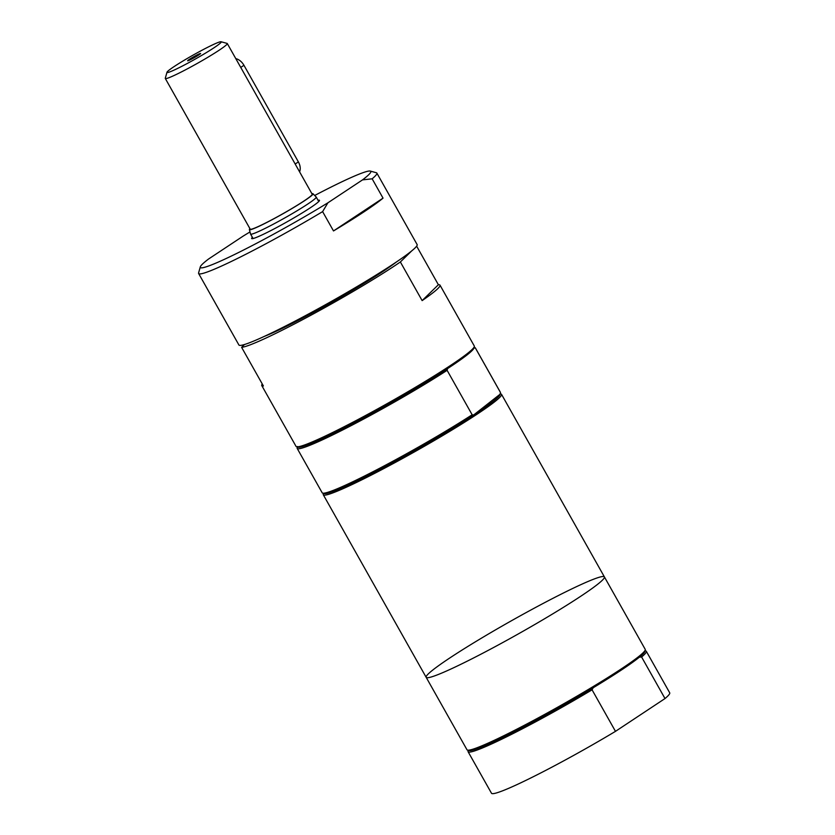 <?xml version="1.0" encoding="UTF-8"?>
<svg xmlns="http://www.w3.org/2000/svg" width="835" height="835" viewBox="0 0 835 835"><rect width="100%" height="100%" fill="white"/><g stroke="black" fill="none" stroke-linecap="round" stroke-linejoin="round"><path stroke-width="1.25" d="M249.999 231.932A97.841 7.097 150.6 0 0 243.235 236.054L208.614 258.975A97.841 7.097 150.6 0 0 200.296 266.887L198.605 272.909A102.287 7.421 150.6 0 0 198.626 273.504L238.914 345.001A102.287 7.421 150.6 0 0 331.672 301.247A102.287 7.421 150.6 0 0 417.135 244.571L376.856 173.085A102.287 7.421 150.6 0 1 372.149 178.815L383.035 198.135A102.287 7.421 150.6 0 1 333.499 230.94L322.613 211.62L327.894 202.811L362.515 179.89L372.149 178.815M383.035 198.135L333.499 230.94M314.68 195.484A97.841 7.097 150.6 0 1 370.322 171.081L376.355 172.751A102.287 7.421 150.6 0 1 376.856 173.085M322.613 211.62A102.287 7.421 150.6 0 1 198.626 273.504M370.322 171.081A97.841 7.097 150.6 0 1 362.515 179.89M244.498 344.511L241.607 347.329L263.39 385.968A102.287 7.421 150.6 0 1 261.772 385.572A102.287 7.421 150.6 0 1 262.274 383.985M416.644 246.158L438.385 284.745A102.287 7.421 150.6 0 1 440.003 285.152A102.287 7.421 150.6 0 1 422.134 300.61L400.362 261.971L411.665 250.938M438.385 284.745L422.134 300.61M440.003 285.152L474.29 346.014A102.287 7.421 150.6 0 1 474.322 346.608A102.287 7.421 150.6 0 1 388.828 402.689A102.287 7.421 150.6 0 1 296.571 446.767A102.287 7.421 150.6 0 1 296.07 446.433L261.772 385.572M400.362 261.971A102.287 7.421 150.6 0 1 309.19 316.162A102.287 7.421 150.6 0 1 241.607 347.329M297.511 446.506L297.103 448.218A102.287 7.421 150.6 0 0 297.156 448.364L322.195 492.807A102.287 7.421 150.6 0 0 322.696 493.141A102.287 7.421 150.6 0 0 380.468 467.84A102.287 7.421 150.6 0 0 472.151 414.765L447.111 370.333L447.529 368.611A101.171 7.338 150.6 0 1 356.263 421.612A101.171 7.338 150.6 0 1 298.074 447.184L296.571 446.767M473.946 347.871L475.439 348.091L500.478 392.523L500.071 394.235A101.171 7.338 150.6 0 1 473.654 414.985L472.151 414.765M500.071 394.235L473.654 414.985A101.171 7.338 150.6 0 1 382.388 467.976A101.171 7.338 150.6 0 1 324.21 493.558L322.696 493.141M474.322 346.608L473.894 348.122A101.171 7.338 150.6 0 1 447.529 368.611M474.103 347.391L474.885 347.6A102.287 7.421 150.6 0 1 475.386 347.945L500.426 392.377A102.287 7.421 150.6 0 1 500.478 392.523M645.246 649.954L644.818 651.457A101.171 7.338 150.6 0 1 639.391 657.155L641.604 657.009L665.004 698.551L615.478 731.356L592.067 689.814L593.194 687.748A101.171 7.338 150.6 0 1 468.999 750.529L467.496 750.112A102.287 7.421 150.6 0 1 466.995 749.778L426.163 677.321A102.287 7.421 150.6 0 1 477.985 640.247A102.287 7.421 150.6 0 1 576.004 586.901A102.287 7.421 150.6 0 1 604.394 576.902A102.287 7.421 150.6 0 1 518.921 633.577A102.287 7.421 150.6 0 1 426.163 677.321A102.287 7.421 150.6 0 0 518.921 633.577A102.287 7.421 150.6 0 0 604.394 576.902L645.215 649.348A102.287 7.421 150.6 0 1 645.246 649.954A102.287 7.421 150.6 0 1 559.753 706.034A102.287 7.421 150.6 0 1 467.496 750.112M639.391 657.155A101.171 7.338 150.6 0 1 593.194 687.748M615.478 731.356A102.287 7.421 150.6 0 1 491.491 793.25L468.08 751.709A102.287 7.421 150.6 0 1 468.049 751.103L468.268 750.331M645.027 650.736L645.81 650.945A102.287 7.421 150.6 0 1 646.311 651.29L669.712 692.82A102.287 7.421 150.6 0 1 665.004 698.551M592.067 689.814A102.287 7.421 150.6 0 1 468.08 751.709M646.311 651.29A102.287 7.421 150.6 0 1 641.604 657.009M299.588 171.843A11.116 7.807 -123.5 0 0 298.377 161.896L243.945 65.287A11.116 7.807 -123.5 0 0 235.783 58.617M189.691 60.068A7.452 0.543 150.6 0 1 187.645 60.809A7.452 0.543 150.6 0 1 193.845 56.665A7.452 0.543 150.6 0 1 200.609 53.503A7.452 0.543 150.6 0 1 196.705 56.258A7.452 0.543 150.6 0 1 189.691 60.068M221.087 41.75L227.11 43.42A35.581 2.578 150.6 0 1 227.287 43.535A35.581 2.578 150.6 0 1 197.561 63.251A35.581 2.578 150.6 0 1 165.299 78.469A35.581 2.578 150.6 0 1 165.288 78.25L166.99 72.238A31.135 2.255 150.6 0 1 183.669 60.59A31.135 2.255 150.6 0 1 212.591 44.892A31.135 2.255 150.6 0 1 221.087 41.75A31.135 2.255 150.6 0 1 195.223 59.108A31.135 2.255 150.6 0 1 166.99 72.238M227.287 43.535L312.207 194.242A35.581 2.578 150.6 0 1 282.48 213.958A35.581 2.578 150.6 0 1 250.218 229.166L165.299 78.469M311.914 193.72A36.5 2.651 150.6 0 1 312.979 193.741A36.5 2.651 150.6 0 1 282.512 214.01A36.5 2.651 150.6 0 1 249.394 229.573A36.5 2.651 150.6 0 1 249.926 228.654M312.979 193.741L316.194 197.029A37.69 2.735 150.6 0 1 316.225 197.07A37.69 2.735 150.6 0 1 284.735 217.956A37.69 2.735 150.6 0 1 250.552 234.071A37.69 2.735 150.6 0 1 250.531 234.019L249.394 229.573M318.052 200.316A38.911 2.829 150.6 0 1 319.471 200.327A38.911 2.829 150.6 0 1 286.948 221.891A38.911 2.829 150.6 0 1 251.659 238.539A38.911 2.829 150.6 0 1 252.389 237.328M327.894 202.811A97.841 7.097 150.6 0 1 241.576 251.022A97.841 7.097 150.6 0 1 200.296 266.887M396.531 261.898A84.857 6.158 150.6 0 1 332.132 302.082A84.857 6.158 150.6 0 1 264.413 336.348M447.111 370.333A102.287 7.421 150.6 0 1 352.401 424.984A102.287 7.421 150.6 0 1 297.156 448.364M500.186 393.744L501.01 393.974A102.287 7.421 150.6 0 1 501.511 394.308A102.287 7.421 150.6 0 1 416.039 450.994A102.287 7.421 150.6 0 1 323.281 494.737A102.287 7.421 150.6 0 1 323.26 494.132L323.479 493.36M298.377 161.896L295.173 164.015M243.945 65.287L240.741 67.416M250.552 234.071L253.078 238.549M316.225 197.07L318.751 201.538M323.281 494.737L426.163 677.321M501.511 394.308L604.394 576.902"/></g></svg>
